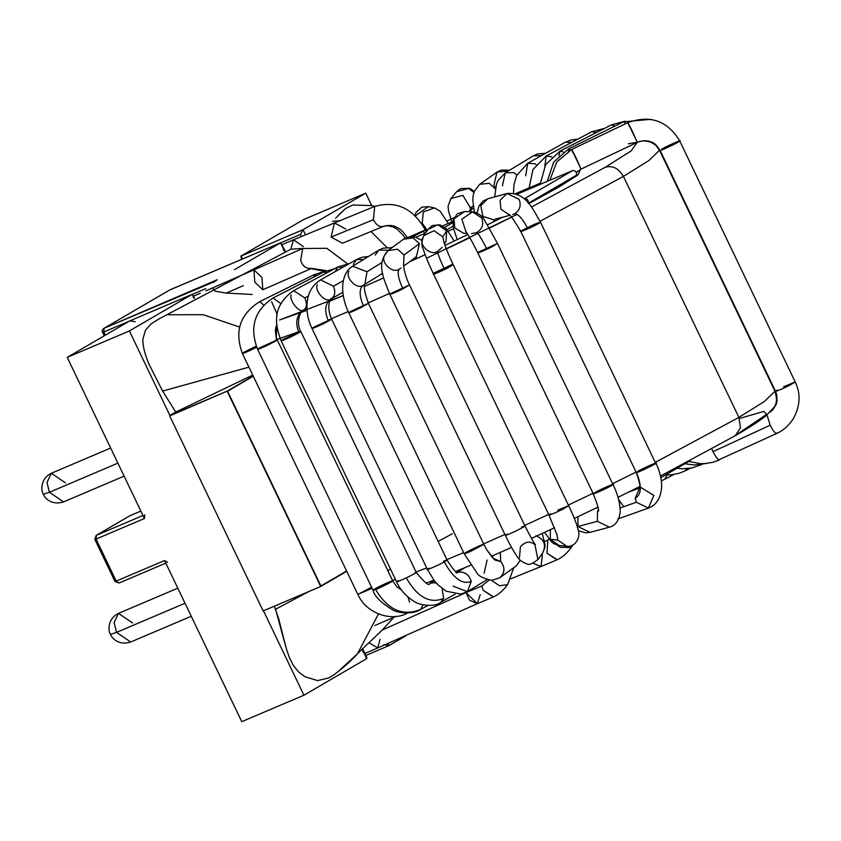 <?xml version="1.0" encoding="UTF-8"?>
<svg xmlns="http://www.w3.org/2000/svg" width="841" height="841" viewBox="0 0 841 841"><rect width="100%" height="100%" fill="white"/><g stroke="black" fill="none" stroke-linecap="round" stroke-linejoin="round"><path stroke-width="1.26" d="M241.756 721.662L164.563 560.537L167.506 562.398L164.563 560.537L241.756 721.662L303.927 695.223L366.634 658.661L362.135 649.01L366.634 658.661L303.927 695.223L241.756 721.662M144.684 514.766L144.421 518.508L67.227 357.383L129.924 320.82L67.227 357.383L129.398 330.934L170.008 415.706L129.398 330.934L192.095 294.382L129.398 330.934L67.227 357.383L144.421 518.508L96.063 539.07L116.205 581.099L164.563 560.537L116.205 581.099L96.063 539.07L144.421 518.508L144.684 514.766M240.862 256.137L303.569 219.585L240.862 256.137L303.033 229.698L305.451 234.744L303.033 229.698L365.74 193.146L303.033 229.698L240.862 256.137L242.902 258.902L240.862 256.137L241.703 259.322M371.638 205.446L365.74 193.146L303.569 219.585L365.74 193.146L371.638 205.446M284.784 251.585L280.526 242.828L234.513 269.656L280.526 242.828L169.998 289.83L104.074 328.263L214.749 281.546L217.251 279.717L104.074 328.263L169.998 289.83L280.526 242.828L284.784 251.585M194.008 298.366L192.095 294.382L129.924 320.82L192.095 294.382L194.008 298.366M263.317 610.461L303.927 695.223L263.317 610.461M365.782 655.475L389.141 645.541L383.895 644.658L389.141 645.541L388.153 643.481L389.141 645.541L405.677 635.901L388.857 645.657M320.884 585.977L227.575 391.223L320.884 585.977L346.597 570.986L320.884 585.977M140.857 511.065L130.092 515.649L96.326 535.328L142.981 515.491L96.326 535.328L96.063 539.07L96.105 535.444L130.092 515.649L140.857 511.065L129.661 515.901M205.824 288.621L192.536 294.276L205.824 288.621M103.811 332.006L104.074 328.263L103.811 332.006L129.44 321.104L103.811 332.006L105.325 335.16L103.811 332.006L103.117 332.048M301.435 236.426L300.468 234.418L280.957 242.713L300.468 234.418L303.033 229.698L300.468 234.418L301.435 236.426M253.288 376.232L227.575 391.223L253.288 376.232M283.186 249.872L283.88 249.83L283.186 249.872M285.372 251.364L280.642 242.765L169.567 290.082M213.519 282.471L214.613 281.262L213.519 282.471M194.502 297.977L192.221 294.318L129.924 320.82L135.18 321.704M365.583 656.474L366.634 658.661L366.876 657.746L362.608 648.527M362.587 651.701L363.28 651.659L362.587 651.701M389.141 645.541L365.793 655.486M95.369 539.113L96.063 539.07M119.149 582.971L115.511 581.142L119.149 582.971L165.803 563.134L119.033 583.034L115.007 581.509L94.865 539.48L96.105 535.444L129.871 515.754M116.205 581.099L115.511 581.142M49.419 492.269L63.548 501.909L49.419 492.269L117.898 463.149L49.419 492.269L46.991 482.503L51.364 473.262L46.991 482.503L49.419 492.269L43.417 494.308L49.419 492.269M116.552 632.379L130.681 642.009L116.552 632.379L185.031 603.26L116.552 632.379L114.113 622.613L118.497 613.373L114.113 622.613L116.552 632.379L110.549 634.419L116.552 632.379M177.787 588.153L118.497 613.373L132.626 623.002M110.665 448.043L51.364 473.262L65.493 482.892M623.433 176.4L540.059 221.257L623.433 176.4L738.892 417.388L764.364 401.514L774.971 391.244L764.364 401.514L738.892 417.388L623.433 176.4L648.905 160.526L659.512 150.255L648.905 160.526L623.433 176.4C618.65 168.263 612.574 165.225 605.205 167.285L631.118 150.938L637.31 142.297L631.118 150.938L605.205 167.285L531.47 207.054L605.205 167.285C612.574 165.225 618.65 168.263 623.433 176.4M527.265 227.732L520.6 231.086M433.189 273.378L452.9 264.095M389.436 293.456L368.19 302.907L389.436 293.456M348.195 311.58L331.428 318.665L348.195 311.58M277.046 339.438L298.608 331.796M280.074 338.45L276.1 339.732M275.659 327.675L277.004 326.813M392.505 580.427L395.47 579.46L392.505 580.427M416.064 572.017L426.671 567.885L416.064 572.017M446.886 559.654L463.654 552.579L446.886 559.654M483.649 543.896L504.894 534.445L483.649 543.896M524.742 525.436L548.647 514.366L524.742 525.436M568.358 505.084L593.021 493.257L568.358 505.084M612.605 483.712L636.069 472.074L612.605 483.712M655.517 462.245L738.892 417.388L655.517 462.245M637.184 142.276L628.374 143.758M469.457 210.355L470.687 209.777M450.829 219.175L454.087 217.63M427.007 230.665L425.882 231.212L427.007 230.665M307.018 310.308L279.527 320L343.254 295.559L327.654 302.077M364.447 286.424L383.706 277.898L364.447 286.424M426.545 258.292L517.089 214.371M559.149 186.87L528.758 203.659L559.149 186.87L578.03 174.886L580.521 169.398L578.03 174.886L559.149 186.87M502.287 217.388L487.507 224.82L502.287 217.388M467.859 234.481L444.973 245.425M425.157 254.707L409.462 261.877L425.157 254.707M382.718 273.682L380.584 274.608L382.718 273.682M516.574 193.241L528.789 187.995M739.397 418.524L763.87 411.386L766.645 414.34L734.098 436.3M540.185 183.243L515.449 193.724M387.88 570.766L390.487 569.063M738.892 417.388L740.448 427.943L735.223 435.733L740.448 427.943L738.892 417.388M511.591 217.125L489.473 228.121M469.835 237.709L446.298 248.989M634.009 489.409L639.812 486.939L634.009 489.409M528.222 203.322C528.642 200.221 527.412 198.676 524.521 198.655L572.753 170.534C575.643 170.555 576.884 172.1 576.453 175.201L575.738 176.536L576.453 175.201C576.884 172.1 575.643 170.555 572.753 170.534L516.952 194.271L572.753 170.534L524.521 198.655C527.412 198.676 528.642 200.221 528.222 203.322L576.453 175.201L528.222 203.322M453.53 228.847L448.148 231.138L453.53 228.847M452.742 222.707L444.763 227.364L452.742 222.707M391.496 247.622L392.852 247.044L391.496 247.622M415.927 237.236L425.367 233.22L415.927 237.236M442.608 225.882L452.847 221.53L442.608 225.882M477.131 212.121L476.195 212.668L477.131 212.121M452.963 226.208L447.023 229.677L452.963 226.208M393.924 617.241L382.256 630.046L367.286 644.332L382.256 630.046L466.03 592.579L477.341 603.67L493.299 596.994L483.249 590.319L493.551 596.879C498.524 594.619 503.191 590.55 507.575 584.663L499.48 585.735L491.554 580.353L499.48 585.735L507.575 584.663L513.809 567.612M303.496 248.295L290.797 249.251L159.054 318.897L151.285 323.774L145.546 330.145L142.938 338.828C142.539 344.947 144.484 353.231 148.773 363.68L162.607 391.065L248.936 367.149L162.607 391.065L175.727 412.048L252.742 375.086L175.727 412.048L169.861 415.822L204.321 400.968L169.703 415.917L204.163 401.062L169.703 415.917L263.149 610.955L320.715 586.471L346.744 571.291L320.715 586.471L227.133 391.16L320.715 586.471L263.149 610.955L169.703 415.917L204.268 400.852L169.724 415.549L175.727 412.048L162.607 391.065L148.773 363.68C144.484 353.231 142.539 344.947 142.938 338.828M226.271 293.11L243.322 285.677L226.271 293.11M253.173 375.98L227.133 391.16L253.173 375.98M438.14 541.394L452.248 533.793L438.14 541.394M239.59 327.075L203.238 314.702L167.737 314.744L203.238 314.702L239.59 327.075M204.268 400.852L227.133 391.16L204.163 401.062M286.308 648.684L278.739 618.934L274.345 606.182L275.564 609.262L309.089 591.412L275.564 609.262L286.308 648.684L289.409 657.651L293.404 665.546L298.65 672.012L305.01 676.753L317.593 680.59L328.747 677.941L333.709 674.976M378.45 613.972L357.478 653.772L338.902 670.887M357.488 653.772L366.949 644.563M352.757 205.015L345.567 208.547L335.601 218.155M386.892 247.433L371.091 231.601M340.174 220.699L332.531 221.257M252.153 294.487L225.903 293.046L215.065 291.186L212.563 288.011M151.285 323.774L159.054 318.897L290.776 249.262L293.477 239.79L290.797 249.251M338.807 214.802L345.567 208.547M317.593 680.59L305.01 676.753L298.65 672.012L293.404 665.546M423.517 231.243L412.815 236.626L423.517 231.243L424.61 233.535L423.517 231.243L425.283 229.961L423.517 231.243M410.009 236.657L425.283 229.961L426.208 231.906M414.991 215.716L416.085 212.405L421.762 207.191L428.342 206.634L415.244 215.969L428.342 206.634L429.604 206.991M421.299 223.117L422.182 223.317L423.296 212.037L434.282 207.927L435.543 208.284L434.282 207.927L423.296 212.037L422.182 223.317L421.299 223.117M424.905 226.86L422.182 223.317L424.905 226.86M471.402 209.409L470.781 208.768L471.402 209.409M474.313 191.317L469.467 188.268L460.637 188.626L456.716 191.643L468.647 188.468L473.893 192.463L468.647 188.468L456.716 191.643L450.913 198.539L462.855 195.364L469.993 207.201L462.855 195.364L450.913 198.539L448.106 206.087L448.495 210.776L451.817 221.971M470.487 209.115L473.21 205.887L470.245 208.211M495.444 187.659L493.909 185.262L496.978 172.121L506.545 171.091L496.978 172.121L479.685 184.326L489.262 183.296L495.223 188.783L489.262 183.296L479.685 184.326L474.261 191.454L473.105 195.848L472.789 200.431L474.429 212.132M545.557 153.293L537.536 153.966L533.299 155.848L541.509 155.553L533.299 155.848L505.283 172.826L513.63 172.584L516.952 174.917L513.63 172.584L505.283 172.826L498.072 180.5L496.516 183.948L494.676 196.878M502.413 185.84L505.283 172.826M661.32 480.852L664.747 479.275L667.123 474.881L664.747 479.275L673.746 474.492M577.767 139.186L571.207 139.921L565.247 142.276L571.743 142.381L565.247 142.276L527.717 163.27L534.887 163.722L536.127 164.542L534.887 163.722L527.717 163.27L516.721 175.412L513.967 184.515L513.515 193.251M525.72 175.78L527.717 163.27M665.778 474.818L671.307 474.776L679.118 473.294L685.31 470.802L686.519 468.71L685.31 470.802L690.272 468.258M604.626 128.347L591.622 131.827L596.647 132.415L591.622 131.827L546.219 155.932L551.833 156.899L546.219 155.932L532.952 169.556L528.831 189.214M544.831 166.034L546.219 155.932M677.005 468.269L682.85 468.805L692.217 467.89L702.004 464.442M624.947 121.188L611.344 124.92L614.992 126.055L611.344 124.92L560.064 151.075L563.438 152.011L560.064 151.075L545.62 164.657L540.153 184.4M558.96 155.732L560.064 151.075M646.813 140.983L646.161 140.72L646.813 140.983M650.682 119.338L623.602 121.819L625.893 123.595L623.602 121.819L568.674 148.889L570.471 150.066L568.674 148.889L553.683 162.092L547.228 181.393M568.527 151.149L568.674 148.889M719.907 459.323C718.74 460.805 716.437 458.25 713 451.638C716.437 458.25 718.74 460.805 719.907 459.323L776.674 433.472C782.803 430.844 788.269 426.061 793.052 419.144C800.285 406.161 800.989 393.756 795.197 381.93L790.698 384.705C784.222 388.342 769.778 394.124 777.305 390.066C769.778 394.124 784.222 388.342 790.698 384.705L795.197 381.93L679.728 140.952L679.286 141.404C679.023 142.287 657.273 152.41 660.08 150.339L660.08 150.339C657.273 152.41 679.023 142.287 679.286 141.404L679.728 140.952C667.439 120.705 650.146 114.607 627.859 122.66L637.247 142.297C647.034 138.839 654.645 141.519 660.08 150.339C654.645 141.519 647.034 138.839 637.247 142.297L627.859 122.66L571.691 149.456L581.068 169.125L571.691 149.456L556.805 161.924L549.783 180.31M713 451.638L711.812 448.936L713 451.638L770.177 425.21L767.024 415.002L770.177 425.21L713 451.638M777.073 432.894C775.907 434.387 773.604 431.822 770.177 425.21C773.604 431.822 775.907 434.387 777.073 432.894M783.549 386.797L795.197 381.93M770.146 412.174L772.9 409.767L776.211 404.332L777.042 401.02L776.685 394.492L775.539 391.349L777.305 390.066M661.846 149.078C665.178 146.776 684.921 138.082 679.286 141.404M629.236 126.066C626.955 120.715 628.059 122.618 632.537 131.774L637.247 142.297M573.068 152.862C570.787 147.511 571.891 149.414 576.369 158.571L581.078 169.094M581.047 169.115L576.411 172.373L581.047 169.115M303.349 246.539L293.477 239.79L334.487 222.949L331.102 237.078L334.487 222.949L374.739 206.413L373.372 219.722C376.568 225.43 380.006 227.606 383.696 226.25C393.283 223.569 401.178 227.522 407.391 238.098C401.178 227.522 393.283 223.569 383.696 226.25C380.006 227.606 376.568 225.43 373.372 219.722L374.739 206.413C396.269 200.431 413.12 208.274 425.283 229.961M331.102 237.078L342.455 243.228L331.102 237.078L373.372 219.722L331.102 237.078M334.487 222.949L345.83 229.088M542.466 553.262L541.089 566.508L533.636 563.533L541.057 566.529L557.026 559.843L546.965 553.168L557.268 559.738C562.24 557.467 566.908 553.399 571.291 547.512L560.4 547.344L571.291 547.512L571.922 545.336M557.247 545.157L560.4 547.344L557.247 545.157M549.184 539.291L547.848 540.08L546.965 553.168M326.55 270.728L311.59 268.374L326.55 270.728M347.575 263.822L326.834 248.305L302.697 248.505L300.626 260.405L301.246 261.845C303.149 266.671 306.597 268.847 311.59 268.363M408.053 612.679C392.505 622.34 366.255 613.835 357.835 594.429L372.09 588.258L357.835 594.429L371.575 587.186M357.835 594.429L242.376 353.441L244.142 352.158C240.883 354.25 242.975 353.63 250.418 350.298L256.684 347.238L250.418 350.298C242.975 353.63 240.883 354.25 244.142 352.158L256.242 346.135M263.675 305.062L259.795 301.604L263.675 305.062M316.353 275.774L314.271 274.608L316.353 275.774M313.956 277.004L314.271 274.608L325.73 271.065M409.514 602.082L407.98 597.047M423.055 604.879L420.616 609.42L423.055 604.879M420.7 609.378C402.892 616.653 387.869 610.03 375.633 589.499C372.531 590.676 372.258 590.508 374.813 588.973C377.819 586.976 394.093 579.544 392.684 580.816L392.705 580.837C395.154 580.227 379.617 588.122 375.633 589.499C372.531 590.676 372.258 590.508 374.813 588.973C372.258 590.508 372.531 590.676 375.633 589.499C387.869 610.03 402.892 616.653 420.7 609.378M375.633 589.499C379.617 588.122 395.154 580.227 392.684 580.816L277.236 339.848L276.111 336.926L275.322 330.24L276.763 324.195M428.048 605.457L420.616 609.42C413.856 614.329 399.055 613.436 393.062 610.167C380.973 602.734 374.298 596.09 373.047 590.256L257.588 349.267L259.354 347.985C256.074 350.129 258.513 349.351 266.66 345.64C275.081 341.541 278.276 339.669 276.247 340.027C278.276 339.669 275.081 341.541 266.66 345.64C258.513 349.351 256.074 350.129 259.354 347.985L277.236 339.848M276.247 340.027L276.71 323.238L276.247 340.027M280.905 303.654L273.062 297.998L280.905 303.654M277.257 314.545L271.654 301.751M326.928 272.82L323.512 272.106L326.928 272.82M434.461 580.826L429.961 583.349L434.229 582.655L436.637 583.402L434.229 582.655L429.951 583.36C429.288 586.534 424.716 582.876 416.242 572.395L300.784 331.407C296.915 325.982 298.05 312.347 303.906 309.856L306.912 308.248M442.103 588.511L443.701 598.403L440.663 602.335L443.701 598.403L442.103 588.511M443.701 598.403C429.877 604.069 417.399 597.236 406.277 577.893C397.73 581.814 395.081 582.687 398.361 580.521C395.081 582.687 397.73 581.814 406.277 577.893C417.399 597.236 429.877 604.069 443.701 598.403M415.16 572.595C417.378 572.132 414.413 573.898 406.277 577.893C414.413 573.898 417.378 572.132 415.16 572.595L416.242 572.395M455.044 594.23L440.663 602.335C434.44 607.686 418.408 604.879 414.445 601.609C406.056 596.427 400.106 589.825 396.595 581.804L281.125 340.815L282.891 339.543C279.632 341.719 282.408 340.773 291.228 336.705C299.922 332.384 302.413 330.807 298.692 331.974C302.413 330.807 299.922 332.384 291.228 336.705C282.408 340.773 279.632 341.719 282.891 339.543L300.784 331.407M298.692 331.974C295.012 322.261 296.6 314.955 303.464 310.056C306.828 308.037 307.28 303.99 304.831 297.924L293.625 290.639L304.831 297.924C307.28 303.99 306.828 308.037 303.464 310.056C296.6 314.955 295.012 322.261 298.692 331.974M303.464 310.056C299.617 313.535 289.094 300.626 291.154 294.949M304.831 297.924L308.384 296.032L304.831 297.924M342.792 267.322L337.84 266.986L342.792 267.322M335.37 271.296L337.84 266.986L349.299 263.632M487.044 579.628L467.386 591.675L471.275 581.383C468.973 574.519 464.61 571.449 458.208 572.164L457.325 572.448L458.208 572.164C464.61 571.449 468.973 574.519 471.275 581.383L467.386 591.675L453.068 586.156M471.275 581.383C462.392 584.937 453.404 578.44 444.311 561.883C439.149 565.078 420.489 572.837 429.194 568.18C420.489 572.837 439.149 565.078 444.311 561.883C453.404 578.44 462.392 584.937 471.275 581.383M467.386 591.675L460.942 594.114L446.15 591.191L438.182 585.042L434.145 580.427L427.428 569.452L429.194 568.18M443.501 561.21C447.875 559.454 448.148 559.685 444.311 561.883L447.076 560.043L444.311 561.883M427.428 569.452L311.969 328.474L313.735 327.191C310.518 329.388 313.64 328.274 323.081 323.869C331.869 319.401 333.541 318.171 328.095 320.19C333.541 318.171 331.869 319.401 323.081 323.869C313.64 328.274 310.518 329.388 313.735 327.191L331.617 319.054C325.351 305.304 331.543 296.631 331.291 298.849L342.823 292.332M328.095 320.19C324.279 310.539 325.12 303.538 330.629 299.175C334.876 296.663 335.822 292.353 333.467 286.245L320.568 279.885L333.467 286.245C335.822 292.353 334.876 296.663 330.629 299.175C325.12 303.538 324.279 310.539 328.095 320.19M330.629 299.175C325.646 303.286 314.229 290.87 317.278 284.647M333.467 286.245L343.286 280.684L333.467 286.245M363.449 259.564L356.616 259.501L363.449 259.564M353.325 264.263L356.616 259.501L362.029 257.283L368.463 256.473M520.253 560.232L516.311 565.793L520.253 560.232M500.689 561.126L500.321 552.4M484.069 573.194L487.128 560.064M499.691 577.862C504.894 573.047 505.283 567.633 500.837 561.63L493.047 558.203L500.837 561.63C505.283 567.633 504.894 573.047 499.691 577.862L499.859 577.746M500.837 561.63L494.823 560.011L486.897 550.014L483.859 544.327L471.307 551.034C464.547 554.019 462.771 554.492 465.977 552.463C468.994 550.445 485.467 542.939 483.848 544.316L486.897 550.014L494.823 560.011L500.837 561.63M465.977 552.463C462.771 554.492 464.547 554.019 471.307 551.034L483.848 544.316L368.4 303.338L360.884 307.659C350.844 312.4 347.396 313.672 350.518 311.475L368.4 303.338C364.489 292.195 363.344 285.73 364.973 283.953M516.511 565.657L499.89 577.725L491.838 580.353C483.281 578.408 478.298 575.906 476.889 572.868L464.211 553.746L348.752 312.757L350.518 311.475C347.396 313.672 350.844 312.4 360.884 307.659L368.4 303.338M363.175 305.209C359.181 295.633 359.128 289.01 363.028 285.341C359.128 289.01 359.181 295.633 363.175 305.209M348.752 312.757C344.579 304.095 342.539 295.349 342.623 286.529C343.275 276.584 346.597 269.824 352.61 266.261L367.012 271.727L364.857 284.237L367.012 271.727L352.61 266.25M364.048 284.805L363.028 285.341C357.152 289.966 345.052 277.95 348.857 271.286M367.012 271.727L381.93 262.529L367.012 271.727M388.521 250.24L378.913 250.04L388.521 250.24M375.17 255.065L378.913 250.029L383.17 248.127L391.959 247.706M535.917 535.812C544.327 539.249 546.545 545.01 542.571 553.105C546.545 545.01 544.327 539.249 535.917 535.812M542.235 533.457L544.989 544.6L544.852 547.722L542.571 553.105M519.496 557.594L520.421 546.661C524.3 542.781 527.812 541.383 530.976 542.434L535.538 544.716C533.972 543.097 530.45 536.842 524.984 525.94L409.525 284.952L402.986 288.778C395.88 292.51 385.199 296.568 391.633 293.089L409.525 284.952C403.617 273.272 403.091 261.887 403.627 264.505M534.708 543.612L537.925 559.622L534.708 543.612M521.557 527.044C526.897 525.078 525.173 526.319 516.395 530.776C525.173 526.319 526.897 525.078 521.557 527.044L524.984 525.94M516.395 530.776C506.986 535.17 503.885 536.274 507.102 534.077C503.885 536.274 506.986 535.17 516.395 530.776M542.813 552.779L538.177 559.297C532.469 563.838 528.747 565.362 527.013 563.859C522.419 562.324 519.191 559.959 517.341 556.784C513.746 551.707 509.741 544.558 505.336 535.349L507.102 534.077M505.336 535.349L389.867 294.371L391.633 293.089C385.199 296.568 395.88 292.51 402.986 288.778L409.525 284.952M402.387 287.675C398.203 278.182 397.162 272 399.244 269.141C397.162 272 398.203 278.182 402.387 287.675M403.596 265.283L403.995 255.023L397.583 249.23L388.09 250.555L397.583 249.23L403.995 255.023L403.596 265.283M401.01 268.1L399.244 269.141C392.789 274.155 380.216 262.455 384.537 255.443L388.09 250.555L403.491 239.212L412.994 237.877L419.407 243.669L412.994 237.877L403.491 239.212L408.137 237.004L414.96 236.973L422.087 240.452M403.995 255.023L419.407 243.669L403.995 255.023M403.627 266.176L416.421 256.757L419.407 243.669L416.421 256.757L414.655 257.788M415.422 257.493L417.567 258.166L415.422 257.493M544.537 532.395L551.486 541.856L553.862 543.707L559.034 545.473L550.277 539.365L550.382 529.683L550.277 539.365L559.034 545.473L566.582 546.156L557.814 540.048L556.826 533.93L557.814 540.048L550.277 539.365L557.814 540.048L566.582 546.156C574.424 547.89 580.216 538.24 578.682 531.785L576.705 524.616C573.268 515.186 569.399 507.239 568.642 505.672L563.817 508.626C557.184 512.306 543.423 517.762 550.76 513.809C543.423 517.762 557.184 512.306 563.817 508.626L568.642 505.672L453.183 264.694L447.601 268.027C440.695 271.759 428.384 276.563 435.302 272.82L453.183 264.694C447.559 252.489 444.405 244.699 443.733 241.325M557.783 510.161L568.642 505.672M557.163 535.244L548.994 515.091L550.76 513.809M548.994 515.091L433.535 274.103L435.302 272.82C428.384 276.563 440.695 271.759 447.601 268.027L453.183 264.694M444.037 268.353C439.643 258.954 437.541 253.267 437.709 251.291C437.541 253.267 439.643 258.954 444.037 268.353M443.869 241.945L442.808 236.857L434.093 230.707L423.843 235.596L434.093 230.707L442.808 236.857L443.869 241.945M442.177 247.37L437.709 251.291C430.97 256.558 418.198 245.046 422.75 237.824M442.808 236.857L446.655 230.876L437.94 224.715L427.68 229.614L437.94 224.715L446.655 230.876L442.808 236.857M446.014 241.388L446.655 230.876L446.014 241.388L444.437 243.848M426.597 231.843L427.68 229.614L432.295 225.546L440.064 224.862L446.277 228.826L454.214 241.031M578.513 530.85L585.662 532.826L590.014 532.364L577.935 526.498L577.914 516.731L577.935 526.498L590.014 532.364L609.41 527.181L597.331 521.315L597.583 511.023L598.424 509.741L597.583 511.023L597.331 521.315L577.935 526.498L597.331 521.315L609.41 527.181C615.591 525.551 619.197 520.432 620.227 511.801C620.059 502.823 617.63 493.699 612.942 484.427L611.071 485.772C607.065 488.526 585.62 497.62 595.06 492.563C585.62 497.62 607.065 488.526 611.071 485.772L612.942 484.427L497.483 243.438L492.805 246.318C486.235 249.966 472.179 255.569 479.601 251.575L497.483 243.438L484.752 220.552C482.829 216.126 478.75 213.236 472.516 211.89L461.825 219.186L466.009 231.822L461.825 219.186L472.516 211.89L481.756 218.029C483.974 224.242 482.292 229.088 476.721 232.579C478.497 233.619 481.683 238.781 486.277 248.084C481.683 238.781 478.497 233.619 476.721 232.579L471.538 233.651M597.583 511.023L598.456 510.508L597.583 511.023M595.291 492.427C599.528 489.578 620.647 480.663 611.071 485.772M598.445 511.118C599.349 510.624 597.625 504.863 593.294 493.846L595.06 492.563M593.294 493.846L477.835 252.857L479.601 251.575C472.179 255.569 486.235 249.966 492.805 246.318L497.483 243.438M472.516 211.89L464.621 211.533L453.93 218.839L454.823 227.953L463.643 233.304L454.823 227.953L453.93 218.839L464.621 211.533L457.294 213.814L453.12 220.174L453.278 227.806L457.241 239.58M618.619 499.533L623.444 506.229M620.143 507.985L636.332 502.224L635.186 498.24L639.612 488.264L635.186 498.24L636.332 502.224L620.143 507.985M641.063 487.58L653.846 495.412L648.369 508.111L636.332 502.224L648.369 508.111C656.369 505.115 660.795 498.093 661.625 487.044C661.814 479.612 659.922 471.633 655.938 463.118L655.707 463.412C656.19 463.906 635.386 473.788 636.427 472.568L638.056 471.254C641.294 469.026 660.332 460.574 655.707 463.412L540.479 222.129L536.653 224.558C530.566 228.069 514.65 234.534 522.597 230.266L527.286 227.764C535.57 223.37 546.166 219.743 536.653 224.558L540.479 222.129C532.364 208.316 525.762 192.063 507.018 193.493L500.048 200.358L500.952 209.22L509.183 214.812L500.952 209.22L500.048 200.358L507.018 193.493L519.128 199.349C521.378 205.561 519.864 210.376 514.597 213.814C518.266 213.908 522.492 218.565 527.286 227.764C522.492 218.565 518.266 213.908 514.597 213.814L512.779 214.508M635.186 498.24C641.599 494.582 642.009 486.024 636.427 472.568C642.009 486.024 641.599 494.582 635.186 498.24M636.427 472.568C635.386 473.788 656.19 463.906 655.707 463.412M639.454 488.779C640.853 488.074 639.801 482.66 636.29 472.537L520.831 231.548L522.597 230.266C514.65 234.534 530.566 228.069 536.653 224.558M507.018 193.493L487.727 198.791L480.768 205.646L482.923 216.347L493.499 219.795L482.923 216.347L480.768 205.646L487.727 198.791L483.102 201.062L478.971 206.013L477.026 213.025M495.317 219.102L509.804 215.328M494.592 219.501L493.678 221.698L494.592 219.501M205.887 290.86L253.908 269.845L254.791 282.166L262.823 289.735L254.791 282.166L253.908 269.845L261.94 277.404L262.823 289.735L311.149 268.584M301.246 261.845L300.626 260.405M481.725 586.009L489.01 580.111L481.725 586.009L483.249 590.319L481.725 586.009L466.03 592.579L481.725 586.009M369.252 642.892L377.735 647.969L369.252 642.892M480.158 594.703L477.352 603.67L469.509 600.19L466.03 592.579L382.256 630.046M380.079 639.213L377.725 647.98L477.352 603.67M104.242 335.801L102.613 332.416C101.772 331.207 102.181 329.861 103.853 328.379L169.777 289.945M51.364 473.262C39.863 478.855 41.072 491.596 43.417 494.308C44.541 497.767 51.301 505.767 63.548 501.909L124.121 476.143M118.497 613.373C106.986 618.965 108.205 631.707 110.549 634.419C111.664 637.877 118.423 645.877 130.681 642.009L191.254 616.253M643.26 140.71L650.503 141.971L655.56 145.041L659.512 150.255L774.971 391.244C777.147 398.403 776.853 403.722 774.088 407.212L765.594 416.158C759.087 421.225 748.963 427.754 735.223 435.733L660.479 476.038M380.826 274.46L382.718 273.64M409.588 261.782L425.147 254.686M487.496 224.789L502.13 217.43M528.737 203.627L558.025 187.438L577.094 175.086M426.145 583.107L433.945 580.164M455.717 571.481L470.739 565.205M491.312 556.353L511.528 547.417M531.459 538.398L554.587 527.717M574.34 518.434L598.014 507.091M617.998 497.346L639.843 486.497M473.609 208.368L470.676 209.745M450.818 219.154L446.886 221.036M427.039 230.613L425.861 231.191M660.826 477.699L690.135 460.616M333.709 674.987C343.864 667.312 351.822 660.206 357.593 653.657M374.781 206.392L372.227 205.603L352.778 205.015M424.316 228.058L425.924 228.405M428.342 206.634L434.282 207.927L440.064 211.112L448.264 223.485M424.568 226.408L427.154 230.434M469.867 206.466L471.338 211.837M509.635 170.187L501.352 170.05L496.978 172.121M684.795 463.727L694.203 464.999L706.408 463.465M646.603 140.941L646.004 140.71M688.768 461.415L700.332 463.633L704.874 463.591L712.926 462.277L719.497 459.89M775.539 391.349L660.08 150.36L655.875 144.852C654.193 142.844 646.803 138.429 637.236 142.329L581.068 169.125L576.411 172.394M405.047 238.224L403.344 235.459L397.141 229.151L392.884 226.818L387.081 225.682L383.265 226.471L342.455 243.228M293.477 239.79L282.082 244.636M547.985 540.006L544.558 541.436M572.952 544.842L571.291 547.512M541.078 566.519L510.813 578.818M311.023 268.647L324.321 271.286M242.376 353.441C234.24 331.301 240.042 314.019 259.795 301.604L314.271 274.608M401.599 590.109L396.742 586.64L392.705 580.837M257.588 349.267C249.283 327.433 254.445 310.34 273.062 297.998L323.512 272.106L334.813 268.605M281.125 340.815C275.165 324.91 271.349 306.502 293.625 290.639L337.84 266.986M464.8 567.707L457.178 572.385M331.617 319.054L447.076 560.043C452.773 569.084 456.348 573.278 457.798 572.616L456.074 573.057M311.969 328.474C307.249 318.592 305.861 308.552 307.785 298.345C308.426 294.991 310.676 286.192 320.568 279.885L356.616 259.501M493.625 555.344L491.67 556.763M493.509 558.823L486.897 550.014L483.859 544.327M364.826 284.321L382.655 273.325M352.61 266.261L378.913 250.04M389.867 294.371C384.179 279.317 375.538 264.2 388.09 250.555M433.535 274.103C428.963 264.537 425.578 256.347 423.38 249.525C421.299 245.73 421.457 241.083 423.843 235.596L427.68 229.614M595.333 508.385L598.13 507.638M477.835 252.857C471.917 241.031 467.827 233.84 465.567 231.296M467.175 233.462L463.643 233.304M617.967 518.929L648.369 508.111M629.215 491.796L639.654 488.085M520.831 231.548C513.452 219.186 509.362 213.456 508.563 214.371M499.018 218.282L499.144 218.944M253.908 269.845L302.623 248.537M200.274 293.246L193.598 296.085M374.907 625.473L396.037 616.327M377.725 647.98L364.826 653.468"/></g></svg>
